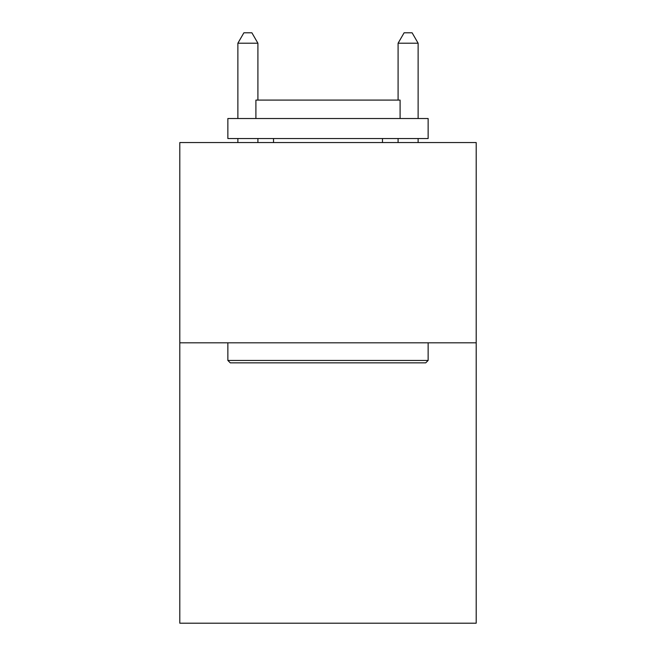 <?xml version="1.0" encoding="UTF-8"?>
<svg xmlns="http://www.w3.org/2000/svg" width="656" height="656" viewBox="0 0 656 656"><rect width="100%" height="100%" fill="white"/><g stroke="black" fill="none" stroke-linecap="round" stroke-linejoin="round"><path stroke-width="0.98" d="M476.199 342.817L476.199 623.2L179.801 623.2L179.801 142.549L476.199 142.549L476.199 342.817L179.801 342.817M230.264 362.85L227.862 360.447L428.138 360.447L425.736 362.85L230.264 362.85M428.138 118.515L428.138 138.547L227.862 138.547L227.862 118.515L428.138 118.515M255.906 118.515L255.906 100.089L400.094 100.089L400.094 118.515M428.138 342.817L428.138 360.447M227.862 342.817L227.862 360.447M382.473 138.547L382.473 142.549M273.527 138.547L273.527 142.549M257.906 100.089L257.906 43.214L237.874 43.214L237.874 118.515M237.874 138.547L237.874 142.549M257.906 138.547L257.906 142.549M237.874 43.214L243.884 32.8L251.896 32.8L257.906 43.214M418.126 142.549L418.126 138.547M418.126 118.515L418.126 43.214L398.094 43.214L398.094 100.089M398.094 142.549L398.094 138.547M398.094 43.214L404.104 32.8L412.116 32.8L418.126 43.214"/></g></svg>
